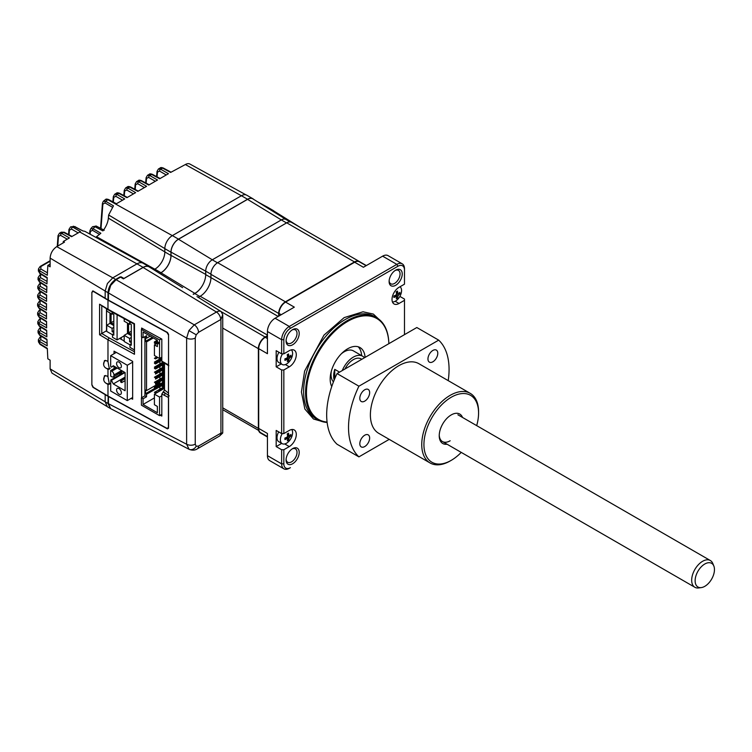 <?xml version="1.0" encoding="UTF-8"?>
<svg xmlns="http://www.w3.org/2000/svg" width="752" height="752" viewBox="0 0 752 752"><rect width="100%" height="100%" fill="white"/><g stroke="black" fill="none" stroke-linecap="round" stroke-linejoin="round"><path stroke-width="1.13" d="M112.866 201.837L113.326 196.582A1.542 0.978 5.2 0 0 113.749 197.344L115.855 196.338A1.542 0.921 -60 0 1 116.945 194.439L124.729 198.932L115.968 203.989L107.903 199.656L105.6 199.487C105.9 198.951 106.916 198.989 108.655 199.571A1.542 0.893 -61.7 0 0 107.903 199.656L107.837 199.703A4.634 2.679 -120 0 0 105.571 199.506L103.344 201.245L105.731 201.301L107.837 199.703L172.321 235.63M123.789 195.52L124.259 190.275A1.542 0.978 5.2 0 0 124.682 191.036L126.778 190.021A1.542 0.921 -60 0 1 127.878 188.132L135.651 192.625L126.891 197.682L118.835 193.349A1.542 0.893 -61.7 0 1 119.587 193.264L127.332 197.428M134.721 189.213L135.181 183.967A1.542 0.978 5.2 0 0 135.614 184.729L137.71 183.714A1.542 0.921 -60 0 1 138.8 181.824L146.584 186.317L137.823 191.375L129.767 187.041A1.542 0.893 -61.7 0 1 130.519 186.957L138.265 191.121M145.653 182.905L146.114 177.66A1.542 0.978 5.2 0 0 146.537 178.421L148.633 177.406A1.542 0.921 -60 0 1 149.733 175.517L157.516 180.01L148.746 185.067L140.69 180.734A1.542 0.893 -61.7 0 1 141.442 180.64L149.187 184.813M246.073 194.9L189.908 164.058A9.203 5.311 120 0 0 185.368 164.538L170.61 172.443L162.545 168.11A1.542 0.893 -61.7 0 1 163.297 168.025L171.052 172.189M41.05 300.809L40.035 301.392L39.997 303.855A1.542 0.921 120 0 0 38.897 305.744L38.897 307.803A1.542 0.893 121.7 0 0 39.198 308.499L37.6 305.923L38.897 307.803L46.474 312.484L46.511 318.97L38.944 314.599L38.963 316.677A1.542 0.893 -58.3 0 0 39.264 317.372L37.666 314.825L38.963 316.677L46.539 321.358L46.643 327.881L39.076 323.51L39.123 325.616A1.542 0.893 -58.3 0 0 39.424 326.312L37.826 323.783L39.123 325.616L46.69 330.288L46.868 336.849L39.32 332.487L39.395 334.612A1.542 0.893 -58.3 0 0 39.687 335.307L38.089 332.807L39.395 334.612L46.953 339.284L47.197 345.864L39.659 341.521L39.762 343.673A1.542 0.893 -58.3 0 0 40.053 344.369L38.455 341.897L39.762 343.673L47.301 348.336L47.827 358.798L50.121 360.18L50.121 368.875L52.01 373.133L106.793 406.343M47.094 343.288L40.758 339.622A1.542 0.921 -60 0 0 39.659 341.521L38.361 339.782M46.793 334.283L40.411 330.598A1.542 0.921 -60 0 0 39.32 332.487L38.023 330.73L38.089 332.807M46.596 325.334L40.176 321.621A1.542 0.921 -60 0 0 39.076 323.51L37.779 321.743L37.826 323.783M46.492 316.432L40.035 312.71A1.542 0.921 -60 0 0 38.944 314.599L37.638 312.794L37.666 314.825M92.393 291.212L92.966 290.892L105.167 298.187M47.169 278.099L39.959 273.634A1.542 0.893 -58.3 0 1 39.659 272.948L47.197 277.601L46.953 283.889L39.395 279.528L39.32 281.568A1.542 0.893 -58.3 0 0 39.621 282.263L38.023 279.584L39.32 281.568L46.868 286.23L46.69 292.575L39.123 288.204L39.076 290.253A1.542 0.893 -58.3 0 0 39.377 290.949L37.779 288.307L39.076 290.253L46.643 294.925L46.539 301.317L38.963 296.946L38.944 298.995A1.542 0.893 -58.3 0 0 39.236 299.691L37.638 297.078L38.944 298.995L46.511 303.676L46.474 310.115L38.897 305.744L37.6 303.911L37.6 305.923M46.568 298.817L40.053 295.057A1.542 0.921 -60 0 0 38.963 296.946L37.666 295.085L37.638 297.078M46.756 290.084L40.223 286.315A1.542 0.921 -60 0 0 39.123 288.204L37.826 286.315L37.779 288.298M47.038 281.417L40.486 277.629A1.542 0.921 -60 0 0 39.395 279.528L38.089 277.601L38.023 279.584M142.372 262.909L84.826 231.306L82.786 230.93L74.758 226.559L70.632 226.841L72.718 227.123L80.464 231.597L71.572 236.692L63.525 232.368A1.542 0.893 -61.7 0 1 64.277 232.274L72.013 236.438M63.168 242.915A841.864 486.055 60 0 1 63.29 241.477L64.503 242.144L56.748 246.628C52.725 249.401 50.516 253.227 50.121 258.096L50.121 266.8L47.827 265.418L50.121 264.093M57.265 246.327L58.036 235.63A1.542 0.968 4.6 0 0 58.468 236.372L60.564 235.338A1.542 0.921 -60 0 1 61.664 233.44L69.428 237.933L63.29 241.477M47.827 265.418L47.301 275.26L39.762 270.908A1.542 0.921 -60 0 1 40.852 269.009L40.881 266.546A1.542 0.893 -120 0 0 40.129 266.481L38.455 268.953L39.762 270.908L39.659 272.948L38.361 270.936L38.455 268.943M158.418 168.993L160.655 169.209L162.545 168.11L160.261 167.931L158.418 168.993L157.036 171.343A1.542 0.978 5.2 0 0 157.469 172.105L159.565 171.099A1.542 0.921 -60 0 1 160.655 169.209L168.439 173.693L159.678 178.76L151.622 174.426A1.542 0.893 -61.7 0 1 152.374 174.332L160.12 178.497M157.469 172.105L157.046 176.852M58.468 236.372L57.754 246.045M68.564 234.577L68.958 229.407A1.542 0.968 4.6 0 0 69.391 230.15L69.024 234.831M69.391 230.15L71.496 229.078L78.142 232.904M71.496 229.078A1.542 0.921 -60.1 0 1 72.718 227.123L74.758 226.559A1.542 0.884 -61.4 0 1 75.078 226.625L75.078 226.625A1.542 0.884 -61.4 0 1 75.303 226.86M92.581 226.709L90.813 228.636L93.126 228.758L94.94 226.728L92.581 226.709L96.275 226.079L104.274 230.234M96.275 226.079A1.542 0.902 -62.5 0 0 94.94 226.728L102.911 230.911C106.135 226.634 107.959 222.376 108.382 218.127L108.636 214.997L164.829 248.592M103.315 201.273L102.432 203.397A1.542 0.978 5.4 0 0 102.864 204.159L104.998 202.908L112.245 207.138M104.998 202.908A1.542 0.921 -59.7 0 1 105.731 201.301L113.477 205.841L108.636 214.997M102.864 204.159L101.012 228.542M154.837 269.197L96.51 236.701L100.853 233.261L93.126 228.758A1.542 0.921 -59.7 0 0 92.458 230.291L99.593 234.455M90.813 228.636L89.883 230.855A1.542 0.94 3.9 0 0 90.315 231.56L92.458 230.291M91.894 385.005L92.966 387.308L105.534 394.856M113.749 197.344L113.336 202.091M124.682 191.036L124.259 195.774M135.614 184.729L135.191 189.466M146.537 178.421L146.123 183.159M149.216 266.772L143.096 263.238A12.192 7.041 120 0 0 136.996 263.849L112.809 277.808L107.404 283.523L105.167 291.052L105.167 298.243L108.438 300.133L108.438 292.951L110.685 285.412L116.09 279.706L121.1 276.811L123.939 278.456L143.115 267.383A12.192 7.041 -60 0 1 149.216 266.772A12.192 7.041 -60 0 1 150.109 267.468M164.829 248.649L170.958 252.183A10.65 6.148 -60 0 1 178.487 239.136L247.549 199.261A10.65 6.148 -60 0 1 252.879 198.735L246.759 195.2A10.65 6.148 120 0 0 241.43 195.727L172.368 235.602A10.65 6.148 120 0 0 164.829 248.649L164.829 251.929A14.081 8.131 -60 0 1 154.874 269.169A14.072 8.122 -60 0 1 153.765 269.742M170.958 252.183L170.958 255.464A14.081 8.131 -60 0 1 160.994 272.703A14.072 8.122 -60 0 1 159.631 273.38M252.879 198.735A10.65 6.148 -60 0 1 253.697 199.383M270.786 209.996A10.65 6.148 -60 0 1 273.202 210.475L267.082 206.941A10.65 6.148 120 0 0 265.052 206.443M273.202 210.475A10.65 6.148 -60 0 1 274.029 211.124M110.685 408.674L108.438 403.73L108.438 396.539L105.167 394.65L105.167 401.831L107.404 406.785L111.202 408.919M122.849 277.817L122.256 278.165M121.1 277.46L121.1 276.811M168.401 428.132L168.561 334.32L167.442 332.44L108.438 300.133M121.194 337.563L121.194 339.312M105.44 382.796L107.978 384.498L109.397 384.291L107.978 376.818L106.906 375.981L104.472 375.709L103.767 379.779M105.684 367.916L107.978 369.354L109.397 369.147L107.978 361.674L106.906 360.838L104.472 360.565L103.644 364.194M162.15 361.891L164.744 363.319A1.542 0.865 -61.3 0 1 164.425 362.605L161.821 361.186L161.821 339.096L141.63 328.041L141.63 329.32M141.63 336.887L141.63 397.714M169.256 395.919L163.4 391.82L161.821 393.992L168.551 397.517L168.551 427.456L166.982 428.367L107.978 396.05L93.37 387.327L91.866 384.657L91.866 292.284L93.37 291.419L107.978 300.151L166.982 332.459L168.551 335.091L168.551 365.03L164.425 362.605M164.5 363.188L164.5 389.921L163.4 391.82M161.821 361.186L162.911 361.815M160.27 415.226L161.821 416.072L161.821 393.992M162.911 392.102L165.487 393.512A1.542 0.865 118.7 0 0 164.425 395.42M108.288 309.937L99.584 304.212L99.584 334.753L101.764 333.512A1.542 0.893 0 0 0 101.783 333.503L106.502 330.786L106.502 308.865M124.193 340.966L119.653 338.456M108.307 309.946L133.997 324.018L134.476 354.286L134.476 323.745L107.978 309.232L107.978 300.151M133.997 351.532L109.068 337.874L107.978 339.772L134.476 354.286M107.978 396.05L107.978 384.498M107.978 376.818L107.978 369.354M107.978 361.674L107.978 339.772L99.584 334.753M107.978 309.232L99.584 304.212M131.111 398.372L132.653 399.218L132.653 361.364L114.041 351.165L114.041 353.722M119.765 373.161L119.765 374.787M114.041 366.186L114.041 368.612M114.041 376.47L114.041 378.096M131.299 342.705L129.588 341.728L131.299 340.741M129.993 321.818L129.993 323.774L131.299 324.535L131.299 345.234L129.983 344.472L131.299 343.72M124.193 318.651L124.193 321.189L129.598 324.309L129.598 321.602M133.997 349.699L129.983 347.377L129.983 344.472M129.588 341.728L129.598 338.447L124.193 335.326L124.193 341.511L129.983 344.858M129.598 324.309L130.256 323.933M131.299 337.46L129.598 338.447M127.473 323.087L127.473 333.437L131.299 335.646M124.193 335.326L127.473 333.437M131.299 334.377L128.564 332.807L128.564 323.717M131.299 331.228L128.564 332.807M157.271 340.233L154.423 341.878L154.423 343.138L155.514 343.767L157.591 342.574M154.423 341.878L155.514 342.508L157.375 341.436L155.514 342.508L155.514 343.767M161.821 357.802L154.423 362.069L155.514 362.699L154.423 363.329L155.514 363.959L161.821 360.321L159.885 361.439L159.885 363.959M155.514 363.959L155.514 362.699L158.794 360.81L159.885 361.439L159.885 360.17L161.821 359.061M162.507 362.445L154.423 367.117L155.514 367.747L154.423 368.377L155.514 369.006L162.507 364.974L159.885 366.487L159.885 365.218L162.507 363.705M159.885 369.006L159.885 366.487L158.794 365.857L158.794 364.588L159.885 365.218M162.507 367.493L154.423 372.165L155.514 372.795L158.794 370.905L159.885 371.535L159.885 374.054M155.514 372.795L155.514 374.054L162.507 370.022L159.885 371.535L159.885 370.275L162.507 368.753M162.507 372.541L154.414 377.213L155.514 377.842L155.514 379.102L162.507 375.069L159.885 376.583L159.885 375.323L162.507 373.8M159.885 379.102L159.885 376.583L158.794 375.953L158.794 374.684L159.885 375.323M158.794 379.741L154.414 382.26L155.514 382.89L162.507 378.848M155.514 382.89L155.514 384.15L162.507 380.117L159.885 381.631L159.885 382.89L146.546 390.589L145.568 390.025L145.568 393.681L154.414 388.568L155.514 389.198L161.736 385.607L159.885 386.678L158.785 386.049L162.507 383.905L159.885 385.419L158.785 384.78L158.785 386.049L155.514 387.938L158.794 386.049M162.507 382.636L154.414 387.308L155.514 387.938L155.514 389.198M163.494 387.12L158.785 389.827L159.885 390.467L164.03 388.568M158.785 391.096L158.785 389.827L154.414 392.356L155.514 392.986L159.227 391.35M162.507 362.088L162.507 384.404L163.598 385.033L163.598 362.69M163.598 385.033L164.5 384.516M164.5 386.443L161.736 384.845L162.507 384.404M161.736 384.845L161.736 386.105L164.5 387.703M144.92 336.633L144.91 395.825L146.546 396.774L143.049 398.795L143.049 404.473L157.365 412.735L157.365 406.428L154.414 404.717L154.414 394.123L159.556 397.084L159.556 415.64L161.821 414.333M144.91 395.825L141.414 397.846L143.049 398.795M141.414 397.846L141.414 405.168L159.556 415.64M142.767 328.662L141.423 329.442L141.423 336.764L143.059 337.714L143.059 332.027L157.375 340.299L157.375 341.681L159.565 342.95L159.565 339.913L161.389 338.861M141.423 329.442L159.565 339.913M146.546 390.589L146.555 341.878L145.568 341.305L145.568 337.648L146.555 338.212L146.555 335.693L143.059 337.714M155.401 389.141L146.546 394.245L145.568 393.681M158.898 383.464L158.898 384.723M159.885 358.281L159.885 358.911M146.555 341.878L153.333 337.958M145.568 341.305L152.355 337.394M146.546 394.245L146.546 396.774M143.049 404.473L154.414 397.911M159.885 386.678L159.885 389.198M154.414 394.123L164.5 388.295M159.556 397.084L161.821 395.778M161.821 357.162L159.556 358.469L154.423 355.499L154.423 344.905L157.375 346.606L157.375 342.95L159.565 344.209L159.565 342.95M157.375 343.203L154.423 344.905M159.556 358.469L159.565 344.209M157.591 341.812L157.375 342.95M150.165 336.135L146.555 338.212M159.885 390.467L164.5 387.797L159.885 390.965M154.414 387.308L154.414 388.568M162.507 377.589L158.794 379.732L159.885 380.371L159.885 381.631L158.794 381.001L158.794 379.732M155.514 377.842L158.794 375.953M158.794 370.905L158.794 369.636L159.885 370.275M155.514 369.006L155.514 367.747L158.794 365.857M158.794 360.81L158.794 359.541L159.885 360.17M156.83 356.89L154.423 358.281L155.514 358.911L157.92 357.52M155.514 357.651L155.514 358.911M118.976 394.151A3.403 1.965 60 0 1 116.748 391.153A3.403 1.965 60 0 1 117.274 388.427A3.403 1.965 60 0 1 118.976 388.596A3.403 1.965 60 0 1 121.194 391.595A3.403 1.965 60 0 1 120.668 394.321A3.403 1.965 60 0 1 118.976 394.151M118.976 367.653A3.403 1.965 60 0 1 116.757 364.654A3.403 1.965 60 0 1 117.274 361.928A3.403 1.965 60 0 1 118.976 362.097A3.403 1.965 60 0 1 121.194 365.096A3.403 1.965 60 0 1 120.677 367.822A3.403 1.965 60 0 1 118.976 367.653M132.653 362.154L127.285 365.256L127.276 400.59L110.666 391.002L110.798 379.967L111.437 380.362L125.02 372.522M111.418 367.202L113.608 365.933L111.418 367.202L110.666 366.412L110.676 355.658L127.285 365.256M120.611 371.629L113.947 374.966A3.093 1.786 -120 0 0 111.766 371.187L110.666 370.557L116.137 367.399M110.666 370.557L110.666 376.103L111.757 376.733A3.093 1.786 60 0 0 113.308 376.893A3.093 1.786 60 0 0 113.947 375.474M127.276 400.59L132.653 397.488M116.306 352.406L110.676 355.658M111.437 367.183L113.289 365.754L125.095 372.569L125.095 390.749L113.289 383.934L111.437 380.362M113.289 383.934L125.095 377.119M121.711 373.772L121.711 371.751L120.611 371.121L120.611 373.142L121.711 373.772L124.437 372.193M122.689 371.187L121.711 371.751M113.947 374.966L121.598 370.557M120.611 379.957L120.611 381.978L121.702 382.608L121.702 380.587L120.611 379.957L125.095 377.372M121.702 380.587L125.095 378.632M125.095 380.653L121.702 382.608M113.815 321.132L111.08 322.711L111.08 313.622M113.815 324.291L111.08 322.711M106.709 308.987L106.709 311.093L112.114 314.214L112.762 313.838M109.989 312.992L109.989 323.341L113.815 325.55M113.815 327.364L112.104 328.351L106.709 325.231L109.989 323.341M113.815 332.61L112.104 331.632L113.815 330.645M112.509 312.24L112.499 313.687L113.815 314.439L113.815 335.138L112.499 334.377L113.815 333.625M124.193 335.834L117.086 339.932L117.096 314.759M117.086 339.932L112.499 337.281L112.499 334.377M106.709 325.231L106.709 331.416L112.499 334.762M112.104 331.632L112.104 328.351M112.114 314.214L112.114 312.024M327.129 422.436A58.882 34 -60 0 1 317.776 419.719A58.882 34 -60 0 1 308.752 372.531A58.882 34 -60 0 1 347.217 320.643A58.882 34 -60 0 1 376.658 317.729A58.882 34 -60 0 1 388.85 343.683A58.261 33.643 -60 0 0 347.659 321.405A58.261 33.643 -60 0 0 307.85 379.657A58.261 33.643 -60 0 0 327.082 422.069M365.087 357.397A24.731 14.279 120 0 0 360.02 347.556A24.731 14.279 120 0 0 347.659 348.787A24.731 14.279 120 0 0 331.754 386.547M364.429 357.773A18.546 10.707 120 0 0 362.614 356.194L353.431 350.893A18.546 10.707 120 0 0 344.153 351.814A18.546 10.707 120 0 0 341.333 353.797M362.614 356.194A18.546 10.707 120 0 0 353.337 357.115A18.546 10.707 120 0 0 342.245 370.586M389.141 280.834A7.727 4.465 120 0 0 390.72 283.786A7.727 4.465 120 0 0 394.584 283.41A7.727 4.465 120 0 0 399.632 276.595A7.727 4.465 120 0 0 398.447 270.4A7.727 4.465 120 0 0 395.101 270.513M395.674 270.156L395.674 270.156A9.268 5.358 120 0 0 389.113 281.511A9.268 5.358 120 0 0 395.674 285.299A9.268 5.358 120 0 0 402.235 273.944A9.268 5.358 120 0 0 395.674 270.156L395.674 270.156M286.108 459.293A7.727 4.465 120 0 0 287.687 462.245A7.727 4.465 120 0 0 291.55 461.86A7.727 4.465 120 0 0 296.598 455.054A7.727 4.465 120 0 0 295.414 448.859A7.727 4.465 120 0 0 292.067 448.972M292.641 448.615L292.641 448.615A9.268 5.358 120 0 0 286.08 459.97A9.268 5.358 120 0 0 292.641 463.758A9.268 5.358 120 0 0 299.202 452.403A9.268 5.358 120 0 0 292.641 448.615L292.641 448.615M292.641 329.639L292.641 329.639A9.268 5.358 120 0 0 286.08 340.994A9.268 5.358 120 0 0 292.641 344.783A9.268 5.358 120 0 0 299.202 333.427A9.268 5.358 120 0 0 292.641 329.639L292.641 329.639M286.108 340.327A7.727 4.465 120 0 0 287.687 343.279A7.727 4.465 120 0 0 291.55 342.893A7.727 4.465 120 0 0 296.598 336.078A7.727 4.465 120 0 0 295.414 329.893A7.727 4.465 120 0 0 292.067 329.996M197.25 448.888L219.434 436.085A6.185 3.572 -120 0 0 220.712 433.255L198.528 446.058A6.185 3.572 -120 0 1 197.25 448.888L197.25 448.888C194.947 450.401 192.221 450.533 189.053 449.282L186.628 444.235A6.185 3.572 0 0 0 195.247 444.169L195.247 338.024A6.185 3.572 -0 0 1 186.628 338.09L188.912 330.579L194.27 324.845L216.454 312.033L143.115 267.477A12.07 6.975 -60 0 1 149.263 266.951L182.614 287.659M110.384 408.505L108.006 403.476L108.203 396.172M167.442 428.856L168.561 428.208L167.442 428.856L108.006 396.285M279.02 315.972L279.02 313.452A9.268 5.358 -60 0 1 285.581 302.097L354.653 262.222A9.268 5.358 -60 0 1 359.287 261.762L366.111 265.7M283.833 463.871L281.643 463.871A10.819 6.242 120 0 0 283.889 468.825A10.819 6.242 120 0 0 289.294 468.289L290.394 467.659A9.268 5.358 -60 0 1 283.833 463.871L283.833 449.734L289.294 446.585A9.889 5.715 120 0 0 295.762 437.861A9.889 5.715 120 0 0 294.239 429.937A9.889 5.715 120 0 0 289.294 430.426L283.833 433.584L283.833 369.984L289.294 366.826A9.889 5.715 120 0 0 295.762 358.112A9.889 5.715 120 0 0 294.239 350.188A9.889 5.715 120 0 0 289.294 350.676L283.833 353.835L281.643 353.835L281.643 339.697L283.833 339.697A9.268 5.358 -60 0 1 290.394 328.342L397.921 266.255A9.268 5.358 -60 0 1 404.482 270.043L404.482 268.784A10.819 6.242 120 0 0 402.245 263.83A10.819 6.242 120 0 0 396.83 264.366L397.921 266.255M283.833 433.584L281.643 433.584L281.643 369.984L283.833 369.984M281.643 369.984L276.181 366.826L281.22 363.921M281.643 353.835L276.181 350.676L276.181 366.826M283.833 353.835L283.833 339.697M267.439 436.592L260.615 432.654A9.268 5.358 -60 0 1 258.697 428.414L258.697 348.655L267.439 353.703L267.439 331.5L281.643 339.697A10.819 6.242 120 0 1 289.294 326.453L396.83 264.366L382.627 256.159L363.395 267.27L354.653 262.222M193.405 294.352L194.777 293.562A15.454 8.921 120 0 0 202.551 285.318A15.454 8.921 120 0 0 205.71 274.63L205.71 271.162L210.945 274.179M217.469 262.805L212.261 259.807A9.268 5.358 120 0 0 205.71 271.162L171.042 252.127A10.528 6.082 -60 0 1 178.487 239.239L247.549 199.365A10.528 6.082 -60 0 1 252.907 198.895L286.155 219.537A9.268 5.358 -60 0 1 286.437 219.744M261.781 433.349L267.439 436.611M270.936 210.09A10.528 6.082 -60 0 1 273.239 210.635L300.283 227.424M290.234 221.934L285.967 219.471A9.268 5.358 120 0 0 285.017 219.105A9.268 5.358 -60 0 1 286.155 219.537M171.042 252.127L171.042 255.407L205.71 274.405M193.179 294.211A15.444 8.921 120 0 0 194.871 293.383A15.454 8.921 120 0 0 202.551 285.318M159.725 273.446A14.185 8.187 120 0 0 160.994 272.807A14.203 8.197 120 0 0 171.042 255.407M212.261 259.807L281.333 219.922L286.531 222.93M285.017 219.105A9.268 5.358 120 0 0 281.333 219.922L247.549 199.365M267.439 335.665L265.089 337.018A9.503 5.49 120 0 0 258.368 348.655L258.368 428.414A9.503 5.49 120 0 0 258.641 430.426A9.268 5.358 -60 0 0 260.352 432.917A9.268 5.358 -60 0 0 261.818 433.349M267.439 335.091L200.173 296.26L198.255 297.369M200.173 296.26A15.219 8.789 120 0 0 210.936 277.61L278.202 316.451M360.161 262.269A9.503 5.49 120 0 0 359.24 261.461A9.503 5.49 120 0 0 354.483 261.931L285.422 301.806A9.503 5.49 120 0 0 278.701 313.452L278.701 316.16M285.422 301.806L217.657 262.692A9.503 5.49 120 0 0 210.936 274.33L210.936 277.61L205.71 274.63M217.657 262.692L286.728 222.818L354.483 261.931M359.24 261.461L291.485 222.348A9.503 5.49 120 0 0 286.728 222.818M402.245 263.83L388.032 255.624A10.819 6.242 120 0 0 382.627 256.159M404.482 270.043L404.482 284.171L399.021 287.33A9.889 5.715 120 0 0 392.553 296.044A9.889 5.715 120 0 0 394.076 303.977A9.889 5.715 120 0 0 399.021 303.479L404.482 300.33L404.482 299.07L399.867 296.401M404.482 300.33L404.482 334.649M283.833 449.734L281.643 449.734L281.643 463.871L267.439 455.665A10.819 6.242 120 0 0 269.677 460.619L283.889 468.825M267.439 455.665L267.439 433.462L258.697 428.414M289.294 468.289L290.394 467.659L289.294 468.289M334.762 378.67L334.762 369.364L339.566 372.137M334.762 369.364A18.546 10.707 120 0 0 334.198 380.004M331.35 371.093A18.546 10.707 120 0 0 333.456 381.884M361.609 355.621A24.731 14.279 120 0 0 358.149 346.766M281.643 449.734L276.181 446.585L281.709 443.389M281.643 433.584L276.181 430.426L276.181 446.585M267.439 338.56L265.259 337.3A9.268 5.358 120 0 0 258.697 348.655M265.259 337.3L267.439 336.041M290.394 328.342L289.294 326.453L275.091 318.246A10.819 6.242 120 0 0 267.439 331.5M275.091 318.246L294.323 307.145L285.581 302.097M222.733 409.699L258.641 430.426M222.733 314.646L222.733 432.851L220.928 433.114L220.928 319.431L222.733 314.646L221.041 311.516L196.986 296.579M143.115 267.477L123.403 278.86L120.555 277.131M108.006 299.879L108.006 292.697C108.495 287.085 111.042 282.677 115.658 279.453L120.123 276.868M220.928 319.431L198.528 332.346A6.185 3.572 -120 0 0 194.27 324.845L112.809 277.808M397.902 296.203A15.425 8.714 59 0 1 397.592 297.952A15.002 11.985 -145.5 0 1 396.953 298.365A15.002 11.985 -145.5 0 1 396.285 298.741A15.425 8.714 -121 0 0 396.595 296.993L395.928 296.636A15.425 9.09 178.9 0 1 393.869 297.463A15.002 3.008 -99.7 0 0 393.841 295.968A15.425 9.09 -1.1 0 0 395.9 295.132L396.539 293.994A15.425 8.714 -121 0 0 396.154 291.842A15.002 3.328 -22.1 0 0 396.83 291.447A15.002 3.328 -22.1 0 0 397.47 291.052A15.425 8.714 59 0 1 397.846 293.205L398.522 293.562A15.425 9.09 -1.1 0 0 399.876 292.331A15.002 11.675 24.3 0 1 399.904 293.825A15.425 9.09 178.9 0 1 398.551 295.057L397.902 296.203L395.984 295.085M400.036 286.747A8.657 5.001 -60 0 1 401.568 290.385A8.657 5.001 -60 0 1 395.571 301.063A8.657 5.001 -60 0 1 392.441 301.966M396.595 296.993L394.415 295.762M397.639 291.851A8.657 5.001 -60 0 1 396.736 294.013M396.088 295.151A8.657 5.001 -60 0 1 395.467 296.044M395.298 296.269A8.657 5.001 -60 0 1 394.462 297.247M396.53 293.891L398.551 295.057M291.767 429.524A8.657 5.001 -60 0 1 292.613 432.485A8.657 5.001 -60 0 1 286.625 443.154A8.657 5.001 -60 0 1 282.169 443.661A8.657 5.001 -60 0 1 280.383 439.845A8.657 5.001 -60 0 1 282.216 433.584M287.79 436.104A8.657 5.001 -60 0 1 287.49 436.658M286.785 437.767A8.657 5.001 -60 0 1 286.362 438.341M282.169 443.661L278.795 441.715A8.657 5.001 -60 0 1 277.009 437.899A8.657 5.001 -60 0 1 278.701 431.883M287.208 433.932A15.002 3.328 -22.1 0 0 287.875 433.537A15.002 3.328 -22.1 0 0 288.514 433.143A15.425 8.714 59 0 1 288.9 435.295L289.567 435.652A15.425 9.09 -1.1 0 0 290.93 434.421A15.002 11.675 24.3 0 1 290.958 435.916A15.425 9.09 178.9 0 1 289.595 437.147L288.956 438.294A15.425 8.714 59 0 1 288.646 440.042A15.002 11.985 -145.5 0 1 288.007 440.456A15.002 11.985 -145.5 0 1 287.33 440.832A15.425 8.714 -121 0 0 287.649 439.083L286.973 438.726A15.425 9.09 178.9 0 1 284.923 439.553A15.002 3.008 -99.7 0 0 284.895 438.059A15.425 9.09 -1.1 0 0 286.944 437.232L287.593 436.085A15.425 8.714 -121 0 0 287.208 433.932M285.027 438.012L285.967 439.168M285.497 437.843L287.01 438.707M288.956 438.294L287.038 437.185M286.503 437.429L288.646 440.042M287.499 435.417L288.956 435.624M289.492 435.709L290.958 435.916M287.574 435.981L289.595 437.147M287.283 433.885L288.721 434.101M287.302 434.374L289.567 435.652M286.503 358.234L288.646 360.847A15.002 11.985 -145.5 0 1 288.007 361.27A15.002 11.985 -145.5 0 1 287.33 361.637A15.425 8.714 -121 0 0 287.649 359.888L286.973 359.531A15.425 9.09 178.9 0 1 284.923 360.358A15.002 3.008 -99.7 0 0 284.895 358.864A15.425 9.09 -1.1 0 0 286.944 358.037L287.593 356.89A15.425 8.714 -121 0 0 287.208 354.737A15.002 3.328 -22.1 0 0 287.875 354.342A15.002 3.328 -22.1 0 0 288.514 353.948A15.425 8.714 59 0 1 288.9 356.1L289.567 356.457A15.425 9.09 -1.1 0 0 290.93 355.226A15.002 11.675 24.3 0 1 290.958 356.73A15.425 9.09 178.9 0 1 289.595 357.952L288.956 359.099L287.038 357.99M291.334 349.849A8.657 5.001 -60 0 1 292.613 353.29A8.657 5.001 -60 0 1 286.625 363.959A8.657 5.001 -60 0 1 282.169 364.466A8.657 5.001 -60 0 1 280.383 360.65A8.657 5.001 -60 0 1 282.564 353.835M287.649 359.888L285.469 358.657M288.317 355.771A8.657 5.001 -60 0 1 288.082 356.307M287.132 358.046A8.657 5.001 -60 0 1 286.785 358.582M282.169 364.466L278.795 362.52A8.657 5.001 -60 0 1 277.009 358.704A8.657 5.001 -60 0 1 278.945 352.274M287.499 356.222L289.031 356.448M289.492 356.514L290.958 356.73M287.302 355.179L288.9 356.1M288.956 359.099A15.425 8.714 59 0 1 288.646 360.847M695.186 579.463A13.668 7.896 120 0 0 701.343 587.585A13.668 7.896 120 0 0 714.4 570.871A13.668 7.896 120 0 0 713.827 565.974A13.668 7.896 120 0 0 703.571 564.799A13.668 7.896 120 0 0 695.186 579.463M701.343 587.585L698.711 587.942A15.454 8.921 -60 0 1 694.886 587.293A15.454 8.921 -60 0 1 691.746 578.767A15.454 8.921 -60 0 1 698.993 564.085A15.454 8.921 -60 0 1 710.339 560.522A15.454 8.921 -60 0 1 712.821 563.511L713.827 565.974M344.942 369.025A15.454 8.921 -60 0 1 361.063 358.873L361.797 359.296M364.729 435.211A6.956 4.014 120 0 0 360.189 441.339A6.956 4.014 120 0 0 361.251 446.914A6.956 4.014 120 0 0 364.729 446.566A6.956 4.014 120 0 0 369.27 440.437A6.956 4.014 120 0 0 368.207 434.863A6.956 4.014 120 0 0 364.729 435.211M364.729 389.78A6.956 4.014 120 0 0 360.189 395.909A6.956 4.014 120 0 0 361.251 401.483A6.956 4.014 120 0 0 364.729 401.136A6.956 4.014 120 0 0 369.27 395.007A6.956 4.014 120 0 0 368.207 389.433A6.956 4.014 120 0 0 364.729 389.78M432.87 350.441A6.956 4.014 120 0 0 428.33 356.57A6.956 4.014 120 0 0 429.392 362.144A6.956 4.014 120 0 0 432.87 361.797A6.956 4.014 120 0 0 437.41 355.668A6.956 4.014 120 0 0 436.348 350.094A6.956 4.014 120 0 0 432.87 350.441M450.166 460.967L451.256 460.337L450.166 460.967A40.185 23.199 -60 0 1 430.069 462.959A40.185 23.199 -60 0 1 423.912 430.755A40.185 23.199 -60 0 1 450.166 395.345A40.185 23.199 -60 0 1 470.254 393.362A40.185 23.199 -60 0 1 478.573 411.758L478.573 413.017A38.634 22.306 120 0 0 451.256 397.244A38.634 22.306 120 0 0 423.931 444.564A38.634 22.306 120 0 0 451.256 460.337L451.256 460.337A38.634 22.306 120 0 0 461.23 452.394M430.069 462.959L378.707 433.302A40.185 23.199 -60 0 1 372.55 401.107A40.185 23.199 -60 0 1 398.795 365.698A40.185 23.199 -60 0 1 418.892 363.705L470.254 393.362M476.693 425.623A38.634 22.306 120 0 0 478.573 413.017M447.073 444.216A17.005 9.814 -60 0 1 439.234 435.728A17.005 9.814 -60 0 1 451.256 414.907L451.256 414.907A17.005 9.814 -60 0 1 462.527 417.445M439.243 435.079A15.454 8.921 120 0 0 450.166 440.775M358.911 456.868L337.056 444.244A71.092 41.05 -60 0 1 337.056 373.575L358.911 386.199A71.092 41.05 -60 0 0 358.911 456.868L389.216 439.365M358.911 386.199L438.689 340.139L416.824 327.524L337.056 373.575M438.689 340.139A71.092 41.05 -60 0 1 448.211 380.634M241.383 195.755L185.368 164.538M50.121 368.875L105.167 401.784M40.758 339.622L40.796 337.169A1.542 0.893 -120 0 0 40.035 337.103L38.361 339.801L38.455 341.897M41.783 336.595L40.796 337.169M40.411 330.598L40.448 328.135A1.542 0.893 -120 0 0 39.696 328.069L38.023 330.739M41.454 327.562L40.448 328.135M40.176 321.621L40.213 319.168A1.542 0.893 -120 0 0 39.461 319.102L37.779 321.743M41.219 318.585L40.213 319.168M40.035 312.71L40.072 310.247A1.542 0.893 -120 0 0 39.32 310.181L37.638 312.794M41.087 309.664L40.072 310.247M46.483 307.596L39.997 303.855M40.627 300.546L39.283 301.326A1.542 0.893 60 0 1 40.035 301.392M40.053 295.057L40.091 292.594A1.542 0.893 -120 0 0 39.339 292.528L37.666 295.085M41.106 292.011L40.091 292.594M40.223 286.315L40.26 283.852A1.542 0.893 -120 0 0 39.499 283.786L37.826 286.315M41.266 283.278L40.26 283.852M40.486 277.629L40.523 275.176A1.542 0.893 -120 0 0 39.762 275.11L38.089 277.601M41.52 274.602L40.523 275.176M50.121 261.217L40.881 266.546M47.423 272.807L40.852 269.009M159.565 171.099L166.258 174.962M160.261 167.931L160.261 167.931C160.543 167.405 161.558 167.442 163.297 168.025M60.564 235.338L67.248 239.192M59.427 233.233L61.664 233.44L63.525 232.368L61.241 232.18L59.427 233.233L58.036 235.63M108.382 218.127L164.829 251.873M90.315 231.56L90.137 234.229M136.958 263.867L79.731 231.983M112.762 277.836L56.748 246.628M105.167 291.005L50.121 258.096M149.733 175.517L151.622 174.426L149.338 174.238L147.495 175.301L149.733 175.517M138.8 181.824L140.69 180.734L138.406 180.546L136.563 181.608L138.8 181.824M127.878 188.132L129.767 187.041L127.473 186.863L125.64 187.925L127.878 188.132M116.945 194.439L118.835 193.349L116.551 193.17L114.708 194.232L116.945 194.439M115.855 196.338L122.538 200.201M126.778 190.021L133.471 193.884M137.71 183.714L144.393 187.577M148.633 177.406L155.326 181.27M143.115 267.383L136.996 263.849M154.874 269.169L160.994 272.703M164.829 251.929L170.958 255.464M178.487 239.136L172.368 235.602M247.549 199.261L241.43 195.727M108.438 403.73L105.167 401.831M108.438 403.702L186.628 444.235L186.628 338.09L105.167 291.052M168.561 393.202L164.5 389.921M101.783 333.503L101.783 306.045M109.068 337.874L101.764 333.512M117.227 368.029L111.766 371.187M382.044 322.26L373.349 314.073L363.019 311.789L344.153 317.617L323.962 335.138L304.616 371.084L301.43 392.008L304.861 409.032L313.499 419.024L324.394 422.116M376.658 317.729L374.693 316.592A58.882 34 120 0 0 345.253 319.506A58.882 34 120 0 0 306.778 371.394A58.882 34 120 0 0 315.812 418.582L317.776 419.719M188.912 449.207A6.185 5.048 -60 0 0 196.216 446.284L195.247 444.169M198.528 446.058L196.216 446.284M279.02 313.452L281.21 314.712M289.294 366.826L285.375 364.57M199.816 296.467L194.777 293.562M178.487 239.239L212.299 259.778M194.871 293.383L160.994 272.807M265.089 337.018L221.473 311.836M222.733 328.088L258.368 348.655M210.936 274.33L278.701 313.452M399.021 303.479L395.195 301.279M289.294 446.585L284.735 443.953M258.368 428.414L222.733 407.838M220.712 319.534A6.185 3.572 -120 0 0 216.454 312.033A9.353 5.405 -60 0 1 221.041 311.516M188.912 330.579L196.216 334.79L195.247 338.024M198.528 332.346L196.216 334.79M288.9 435.258L287.302 434.336M287.574 356.786L289.595 357.952M257.466 201.724L266.405 206.631M41.36 336.341L40.035 337.103M39.687 335.307L46.962 339.801M41.031 327.299L39.696 328.069M39.424 326.312L46.709 330.814M40.796 318.322L39.461 319.102M39.264 317.372L46.539 321.875M40.664 309.41L39.32 310.181M39.198 308.499L46.474 313.001M39.283 301.326L37.6 303.911M39.236 299.691L46.502 304.184M40.683 291.757L39.339 292.528M39.377 290.949L46.633 295.433M40.843 283.015L39.499 283.786M39.621 282.263L46.85 286.738M41.097 274.339L39.762 275.11M73.254 226.192L83.077 230.977M39.959 273.634L38.361 270.936M50.121 260.718L40.129 266.481M61.241 232.18L64.277 232.274M70.632 226.841L68.958 229.407M100.552 228.298L102.432 203.397M89.676 233.975L89.883 230.855M40.053 344.369L47.32 348.862M116.41 203.736L108.655 199.571M114.708 194.232L113.326 196.582M116.551 193.17C116.833 192.644 117.848 192.681 119.587 193.264M125.64 187.925L124.259 190.275M127.483 186.863C127.765 186.336 128.771 186.364 130.519 186.957M136.563 181.608L135.181 183.967M138.406 180.546C138.688 180.029 139.703 180.057 141.442 180.64M147.495 175.301L146.114 177.66M149.338 174.238C149.62 173.721 150.626 173.75 152.374 174.332M156.576 176.598L157.036 171.343M105.515 360.349A4.634 4.634 0 0 0 110.149 368.32M164.744 363.319L168.852 365.726M105.562 375.492A4.634 4.634 0 0 0 110.14 383.473M110.798 379.967L121.617 373.716M120.611 372.672L113.308 376.893M189.053 449.282L110.478 408.552M260.352 432.917L267.439 437.015M366.337 265.569L359.277 261.489M222.648 433.114L219.434 436.085M394.753 295.63L396.436 296.598M287.377 434.712L289.125 435.728M285.807 358.535L287.49 359.503M694.886 587.293L442.439 441.546M710.339 560.522L457.893 414.775"/></g></svg>
